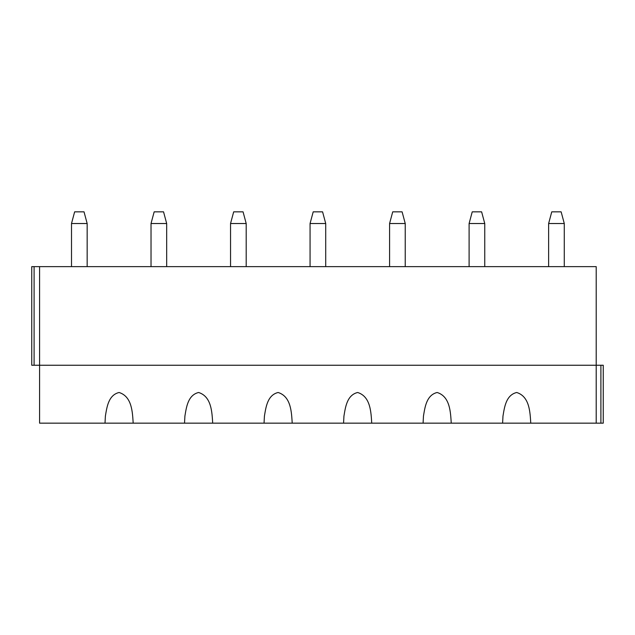 <?xml version="1.0" encoding="UTF-8"?>
<svg xmlns="http://www.w3.org/2000/svg" width="635" height="635" viewBox="0 0 635 635"><rect width="100%" height="100%" fill="white"/><g stroke="black" fill="none" stroke-linecap="round" stroke-linejoin="round"><path stroke-width="0.95" d="M596.209 423.156L596.209 365.244L39.576 365.244L39.576 266.629L596.209 266.629L596.209 365.244L603.25 365.244L603.25 423.156L530.773 423.156C530.042 412.504 529.733 396.55 516.684 392.493C505.881 395.041 504.42 407.606 502.976 416.115L502.603 423.156L39.576 423.156L39.576 365.244L34.099 365.244L34.099 266.629L31.75 266.629L31.75 365.244L34.099 365.244M133.183 423.156L133.183 423.156C132.453 412.504 132.136 396.55 119.094 392.493C108.291 395.041 106.831 407.606 105.386 416.115L105.005 423.156L111.427 423.156L105.005 423.156M212.701 423.156L212.701 423.156C211.971 412.504 211.653 396.55 198.612 392.493C187.809 395.041 186.349 407.606 184.904 416.115L184.523 423.156L190.945 423.156L184.523 423.156M292.219 423.156L292.219 423.156C291.489 412.504 291.171 396.55 278.13 392.493C267.327 395.041 265.867 407.606 264.422 416.115L264.041 423.156L270.462 423.156L264.041 423.156M371.737 423.156L371.737 423.156C371.007 412.504 370.689 396.55 357.648 392.493C346.845 395.041 345.384 407.606 343.94 416.115L343.559 423.156L349.98 423.156L343.559 423.156M451.255 423.156L451.255 423.156C450.525 412.504 450.207 396.55 437.166 392.493C426.363 395.041 424.902 407.606 423.458 416.115L423.085 423.156L429.498 423.156L423.085 423.156M502.603 423.156L530.773 423.156M39.576 266.629L34.099 266.629M71.509 266.629L71.509 223.528L87.162 223.528L87.162 266.629M71.509 223.528L74.636 211.844L84.034 211.844L87.162 223.528M151.027 266.629L151.027 223.528L166.68 223.528L166.68 266.629M151.027 223.528L154.162 211.844L163.552 211.844L166.68 223.528M230.545 266.629L230.545 223.528L246.197 223.528L246.197 266.629M230.545 223.528L233.68 211.844L243.07 211.844L246.197 223.528M310.063 266.629L310.063 223.528L325.715 223.528L325.715 266.629M310.063 223.528L313.198 211.844L322.588 211.844L325.715 223.528M389.58 266.629L389.58 223.528L405.233 223.528L405.233 266.629M389.58 223.528L392.716 211.844L402.106 211.844L405.233 223.528M469.098 266.629L469.098 223.528L484.751 223.528L484.751 266.629M469.098 223.528L472.234 211.844L481.624 211.844L484.751 223.528M548.624 266.629L548.624 223.528L564.277 223.528L564.277 266.629M548.624 223.528L551.751 211.844L561.142 211.844L564.277 223.528M600.9 365.244L600.9 423.156"/></g></svg>

